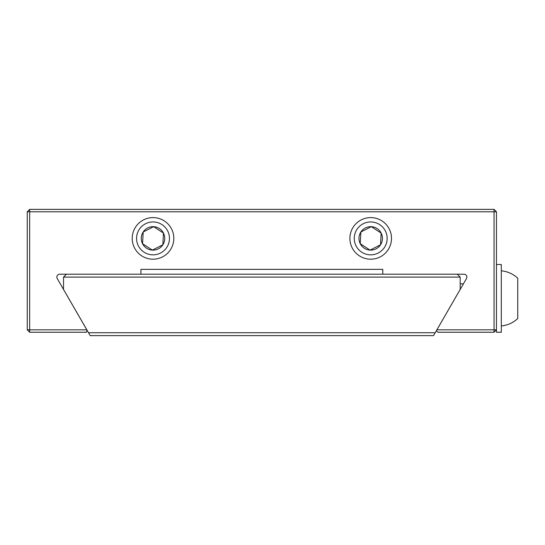 <?xml version="1.0" encoding="UTF-8"?>
<svg xmlns="http://www.w3.org/2000/svg" width="545" height="545" viewBox="0 0 545 545"><rect width="100%" height="100%" fill="white"/><g stroke="black" fill="none" stroke-linecap="round" stroke-linejoin="round"><path stroke-width="0.82" d="M494.049 209.375L494.049 211.794L496.468 211.794L494.049 209.375L29.668 209.375L27.25 211.794L29.668 211.794L29.668 209.375M436.375 330.72L437.894 332.239L494.049 332.239L494.049 211.794L29.668 211.794L29.668 329.82L27.25 329.82L27.25 211.794M140.923 269.353L382.788 269.353L140.923 269.353L140.923 274.196L59.752 274.196A2.902 2.902 0 0 0 57.239 278.55L86.846 329.82L29.668 329.82L29.668 332.239L27.25 329.82M382.788 269.353L382.788 274.196L140.923 274.196M496.468 211.794L496.468 329.82L436.872 329.82L466.479 278.55A2.902 2.902 0 0 0 463.965 274.196L382.788 274.196M349.897 238.397A20.799 20.799 0 0 0 381.098 256.409A20.799 20.799 0 0 0 381.098 220.384A20.799 20.799 0 0 0 349.897 238.397M132.217 238.397A20.799 20.799 0 0 0 163.418 256.409A20.799 20.799 0 0 0 163.418 220.384A20.799 20.799 0 0 0 132.217 238.397M29.668 332.239L86.471 332.239L87.023 330.168M496.468 264.516L501.305 264.516L501.305 332.239L496.468 332.239L496.468 329.82L494.049 332.239M66.429 274.196L63.527 277.098L63.527 289.477L90.17 335.625L433.541 335.625L435.217 332.722L88.494 332.722M457.282 274.196L460.184 277.098L63.527 277.098M460.184 277.098L460.184 289.477L435.217 332.722M501.305 325.951C507.593 325.324 513.07 322.851 517.75 318.539L517.75 278.222C513.07 273.903 507.593 271.437 501.305 270.804L501.305 312.891M517.75 278.222L517.75 282.719M517.75 298.381L517.75 285.199M361.703 252.165A16.445 16.445 0 0 1 363.27 223.722A16.445 16.445 0 0 1 387.12 239.303A16.445 16.445 0 0 1 361.703 252.165M371.343 226.686A11.731 11.731 0 0 0 360.231 243.697A11.731 11.731 0 0 0 380.519 244.814A11.731 11.731 0 0 0 371.343 226.686L381.159 233.103L380.519 244.814L370.048 250.107L360.231 243.697L370.048 250.107L380.519 244.814L381.159 233.103L371.343 226.686L360.879 231.979L360.231 243.697L360.879 231.979L371.343 226.686M144.023 252.165A16.445 16.445 0 0 1 145.59 223.722A16.445 16.445 0 0 1 169.441 239.303A16.445 16.445 0 0 1 144.023 252.165M153.663 226.686A11.731 11.731 0 0 0 142.552 243.697A11.731 11.731 0 0 0 162.839 244.814A11.731 11.731 0 0 0 153.663 226.686L163.486 233.103L162.839 244.814L152.375 250.107L142.552 243.697L152.375 250.107L162.839 244.814L163.486 233.103L153.663 226.686L143.199 231.979L142.552 243.697L143.199 231.979L153.663 226.686M460.184 283.87L463.407 283.87"/></g></svg>
